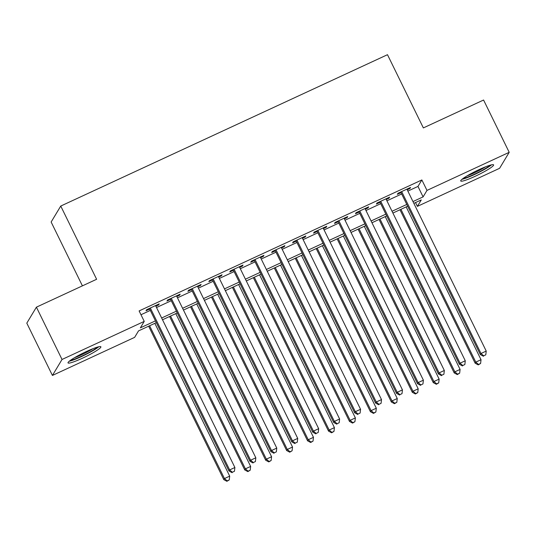 <?xml version="1.0" encoding="UTF-8"?>
<svg xmlns="http://www.w3.org/2000/svg" width="536" height="536" viewBox="0 0 536 536"><rect width="100%" height="100%" fill="white"/><g stroke="black" fill="none" stroke-linecap="round" stroke-linejoin="round"><path stroke-width="0.8" d="M86.477 351.475A18.298 2.171 -26.1 0 1 100.889 346.792A18.298 2.171 -26.1 0 1 82.43 358.216A18.298 2.171 -26.1 0 1 68.018 362.899A18.298 2.171 -26.1 0 1 86.477 351.475M479.191 169.557A18.298 2.171 -26.1 0 1 493.602 164.874A18.298 2.171 -26.1 0 1 475.144 176.297A18.298 2.171 -26.1 0 1 460.732 180.98A18.298 2.171 -26.1 0 1 479.191 169.557M82.417 285.856L51.141 222.025L60.749 206.052L387.488 54.692L423.36 127.916L483.579 100.024L509.2 152.325L499.592 168.304L417.383 206.38L421.283 199.908L413.852 203.345M415.521 202.575L417.383 206.38M156.318 322.645L138.523 330.886L134.63 337.365L52.421 375.448L62.029 359.468L144.238 321.386L140.345 327.865L155.447 320.87M62.029 359.468L36.408 307.168L26.8 323.141L52.421 375.448M155.869 306.203L158.576 304.95L159.226 303.872L146.656 309.694L146.006 310.773L149.671 309.071M176.813 296.502L179.52 295.249L180.17 294.17L167.601 299.993L166.951 301.071L170.616 299.369M197.757 286.8L200.464 285.547L201.114 284.469L188.545 290.291L187.895 291.37L191.56 289.668M218.701 277.099L221.408 275.846L222.058 274.767L209.489 280.583L208.839 281.668L212.504 279.966M239.646 267.397L242.352 266.144L243.002 265.059L230.433 270.881L229.783 271.96L233.448 270.265M260.59 257.689L263.297 256.436L263.947 255.357L251.377 261.179L250.727 262.258L254.399 260.563M281.534 247.987L284.241 246.734L284.891 245.655L272.322 251.478L271.678 252.556L275.343 250.861M302.478 238.286L305.185 237.033L305.835 235.954L293.266 241.776L292.623 242.855L296.287 241.16M323.429 228.584L326.129 227.331L326.779 226.252L314.217 232.075L313.567 233.153L317.232 231.458M344.373 218.882L347.073 217.629L347.723 216.551L335.161 222.373L334.511 223.452L338.176 221.75M365.317 209.181L368.024 207.928L368.668 206.849L356.105 212.671L355.455 213.75L359.12 212.048M386.262 199.479L388.969 198.226L389.612 197.148L377.049 202.97L376.399 204.049L380.064 202.347M407.856 191.111L417.973 186.421L421.865 179.949L139.112 310.927L144.238 321.386M140.981 314.739L150.328 310.404M156.519 307.537L171.272 300.703M177.463 297.835L192.216 291.001M198.414 288.134L213.16 281.3M219.358 278.432L234.105 271.598M240.302 268.73L255.049 261.896M261.246 259.022L275.993 252.195M282.191 249.32L296.937 242.493M303.135 239.619L317.882 232.792M324.079 229.917L338.826 223.083M345.023 220.216L359.77 213.382M365.967 210.514L380.714 203.68M386.912 200.812L401.665 193.978M407.206 189.778L409.913 188.525L410.563 187.446L397.993 193.262L397.344 194.347L401.008 192.645M36.408 307.168L96.621 279.276L60.749 206.052M421.865 179.949L426.991 190.407L509.2 152.325M412.981 201.57L423.098 196.886L426.991 190.407M161.644 317.995L176.391 311.168M182.588 308.294L197.342 301.46M203.533 298.592L218.286 291.758M224.477 288.891L239.23 282.057M245.428 279.189L260.174 272.355M266.372 269.487L281.119 262.653M287.316 259.786L302.063 252.952M308.26 250.078L323.007 243.25M329.205 240.376L343.951 233.549M350.149 230.674L364.895 223.847M371.093 220.973L385.84 214.139M392.037 211.271L406.784 204.437M407.655 206.219L392.908 213.047M386.711 215.921L371.964 222.748M365.766 225.623L351.02 232.457M344.822 235.324L330.075 242.158M323.878 245.026L309.131 251.86M302.934 254.727L288.187 261.561M281.99 264.429L267.243 271.263M261.045 274.13L246.292 280.965M240.101 283.832L225.348 290.666M219.157 293.54L204.404 300.368M198.213 303.242L183.459 310.069M177.262 312.944L162.515 319.771M417.973 186.421L423.098 196.886M409.598 187.888L409.913 188.525M388.654 197.59L388.969 198.226M367.709 207.291L368.024 207.928M346.765 216.993L347.073 217.629M325.821 226.695L326.129 227.331M304.877 236.396L305.185 237.033M283.933 246.104L284.241 246.734M262.988 255.806L263.297 256.436M242.044 265.508L242.352 266.144M221.1 275.209L221.408 275.846M200.149 284.911L200.464 285.547M179.205 294.612L179.52 295.249M158.261 304.314L158.576 304.95M400.7 192.009L480.336 354.577L480.986 353.499L401.658 191.566M483.693 355.81L485.79 354.839L483.693 355.81L480.986 353.499L486.226 351.073L406.898 189.141M480.336 354.577L483.438 356.246M485.79 354.839L486.226 351.073M399.977 209.777L475.144 363.214L475.794 362.128L481.033 359.703L406.174 206.903M400.935 209.328L475.794 362.128L478.501 364.447L478.246 364.882L480.598 363.475L478.501 364.447M481.033 359.703L480.598 363.475M478.246 364.882L475.144 363.214M490.058 165.222A15.839 1.876 -26.1 0 1 474.595 174.167A15.839 1.876 -26.1 0 1 463.184 178.388M467.124 175.848A14.666 1.735 153.9 0 0 474.213 172.907A14.666 1.735 153.9 0 0 485.636 166.783M461.972 179.319A18.184 2.157 153.9 0 0 474.34 174.602A18.184 2.157 153.9 0 0 491.532 164.833M97.344 347.14A15.839 1.876 -26.1 0 1 84.521 354.825A15.839 1.876 -26.1 0 1 70.517 360.299A15.839 1.876 -26.1 0 1 70.471 360.306M74.41 357.767A14.666 1.735 153.9 0 0 92.922 348.702M69.258 361.237A18.184 2.157 153.9 0 0 84.581 355.107A18.184 2.157 153.9 0 0 98.818 346.752M379.756 201.717L459.392 364.279L460.042 363.2L380.714 201.268M462.749 365.512L464.846 364.547L462.749 365.512L460.042 363.2L465.275 360.775L385.947 198.843M459.392 364.279L462.488 365.947M464.846 364.547L465.275 360.775M358.812 211.419L438.448 373.981L439.098 372.902L359.77 210.97M441.805 375.213L443.902 374.249L441.805 375.213L439.098 372.902L444.331 370.477L365.003 208.544M438.448 373.981L441.543 375.649M443.902 374.249L444.331 370.477M337.861 221.12L417.504 383.682L418.154 382.603L338.826 220.671M420.861 384.922L422.958 383.95L420.861 384.922L418.154 382.603L423.386 380.178L344.058 218.246M417.504 383.682L420.599 385.351M422.958 383.95L423.386 380.178M316.917 230.822L396.56 393.384L397.21 392.305L317.882 230.373M399.916 394.623L402.013 393.652L399.916 394.623L397.21 392.305L402.442 389.88L323.114 227.947M396.56 393.384L399.655 395.052M402.013 393.652L402.442 389.88M379.032 219.479L454.2 372.915L454.85 371.837L460.082 369.405L385.23 216.604M379.99 219.03L454.85 371.837L457.556 374.148L457.295 374.584L459.654 373.177L457.556 374.148M460.082 369.405L459.654 373.177M457.295 374.584L454.2 372.915M358.088 229.18L433.255 382.617L433.905 381.538L439.138 379.113L364.286 226.306M359.046 228.731L433.905 381.538L436.612 383.85L436.351 384.285L438.709 382.878L436.612 383.85M439.138 379.113L438.709 382.878M436.351 384.285L433.255 382.617M337.144 238.882L412.311 392.318L412.961 391.24L418.194 388.814L343.342 236.014M338.102 238.44L412.961 391.24L415.668 393.551L415.407 393.987L417.765 392.587L415.668 393.551M418.194 388.814L417.765 392.587M415.407 393.987L412.311 392.318M316.2 248.583L391.367 402.02L392.017 400.941L397.25 398.516L322.397 245.716M317.158 248.141L392.017 400.941L394.724 403.26L394.463 403.688L396.821 402.288L394.724 403.26M397.25 398.516L396.821 402.288M394.463 403.688L391.367 402.02M295.973 240.523L375.615 403.085L376.265 402.007L296.937 240.081M378.972 404.325L381.062 403.353L378.972 404.325L376.265 402.007L381.498 399.581L302.17 237.656M375.615 403.085L378.711 404.754M381.062 403.353L381.498 399.581M295.256 258.285L370.423 411.722L371.073 410.643L376.305 408.218L301.446 255.417M296.214 257.843L371.073 410.643L373.78 412.961L373.518 413.39L375.87 411.99L373.78 412.961M376.305 408.218L375.87 411.99M373.518 413.39L370.423 411.722M275.028 250.225L354.671 412.787L355.321 411.708L275.986 249.783M358.028 414.027L360.118 413.055L358.028 414.027L355.321 411.708L360.554 409.283L281.226 247.357M354.671 412.787L357.767 414.455M360.118 413.055L360.554 409.283M274.311 267.987L349.479 421.423L350.129 420.345L355.361 417.919L280.502 265.119M275.27 267.544L350.129 420.345L352.835 422.663L352.574 423.092L354.926 421.691L352.835 422.663M355.361 417.919L354.926 421.691M352.574 423.092L349.479 421.423M254.084 259.927L333.727 422.489L334.37 421.41L255.042 259.484M337.084 423.728L339.174 422.757L337.084 423.728L334.37 421.41L339.61 418.985L260.282 257.059M333.727 422.489L336.822 424.157M339.174 422.757L339.61 418.985M253.361 277.688L328.535 431.125L329.178 430.046L334.417 427.621L259.558 274.821M254.325 277.246L329.178 430.046L331.891 432.364L331.63 432.793L333.982 431.393L331.891 432.364M334.417 427.621L333.982 431.393M331.63 432.793L328.535 431.125M233.14 269.628L312.776 432.197L313.426 431.112L234.098 269.186M316.14 433.43L318.23 432.458L316.14 433.43L313.426 431.112L318.665 428.686L239.337 266.76M312.776 432.197L315.878 433.865M318.23 432.458L318.665 428.686M232.416 287.39L307.584 440.827L308.234 439.748L313.473 437.322L238.614 284.522M233.381 286.948L308.234 439.748L310.947 442.066L310.686 442.495L313.037 441.095L310.947 442.066M313.473 437.322L313.037 441.095M310.686 442.495L307.584 440.827M212.196 279.33L291.832 441.899L292.482 440.82L213.154 278.887M295.195 443.131L297.286 442.16L295.195 443.131L292.482 440.82L297.721 438.394L218.393 276.462M291.832 441.899L294.934 443.567M297.286 442.16L297.721 438.394M211.472 297.098L286.639 450.528L287.289 449.449L292.529 447.024L217.67 294.224M212.437 296.649L287.289 449.449L290.003 451.768L289.742 452.196L292.093 450.796L290.003 451.768M292.529 447.024L292.093 450.796M289.742 452.196L286.639 450.528M191.251 289.031L270.888 451.6L271.538 450.521L192.21 288.589M274.244 452.833L276.341 451.861L274.244 452.833L271.538 450.521L276.777 448.096L197.449 286.164M270.888 451.6L273.99 453.268M276.341 451.861L276.777 448.096M190.528 306.8L265.695 460.236L266.345 459.151L271.585 456.726L196.725 303.925M191.493 306.351L266.345 459.151L269.052 461.469L268.797 461.905L271.149 460.498L269.052 461.469M271.585 456.726L271.149 460.498M268.797 461.905L265.695 460.236M170.307 298.74L249.944 461.302L250.593 460.223L171.265 298.291M253.3 462.535L255.397 461.57L253.3 462.535L250.593 460.223L255.833 457.798L176.505 295.865M249.944 461.302L253.046 462.97M255.397 461.57L255.833 457.798M169.584 316.501L244.751 469.938L245.401 468.859L250.64 466.434L175.781 313.627M170.542 316.052L245.401 468.859L248.108 471.171L247.853 471.606L250.205 470.199L248.108 471.171M250.64 466.434L250.205 470.199M247.853 471.606L244.751 469.938M149.363 308.441L228.999 471.003L229.649 469.925L150.321 307.992M232.356 472.243L234.453 471.271L232.356 472.243L229.649 469.925L234.889 467.499L155.554 305.567M228.999 471.003L232.101 472.672M234.453 471.271L234.889 467.499M148.639 326.203L223.807 479.64L224.457 478.561L229.696 476.136L154.837 323.329M149.598 325.761L224.457 478.561L227.164 480.872L226.902 481.308L229.261 479.908L227.164 480.872M229.696 476.136L229.261 479.908M226.902 481.308L223.807 479.64"/></g></svg>
